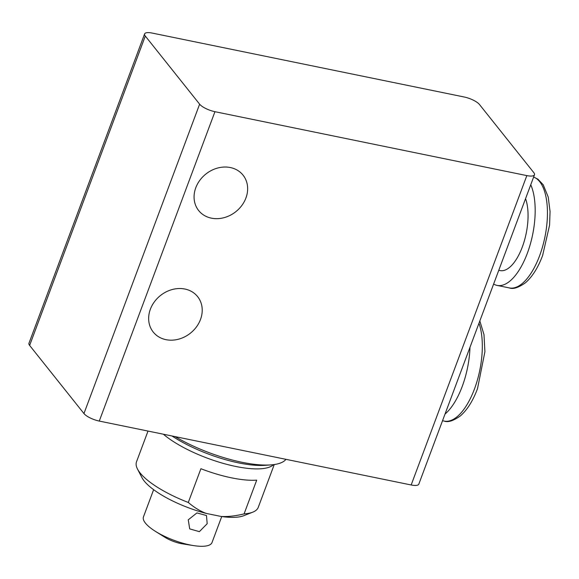 <?xml version="1.0" encoding="UTF-8"?>
<svg xmlns="http://www.w3.org/2000/svg" width="579" height="579" viewBox="0 0 579 579"><rect width="100%" height="100%" fill="white"/><g stroke="black" fill="none" stroke-linecap="round" stroke-linejoin="round"><path stroke-width="0.87" d="M150.374 309.215A28.393 24.057 -38.6 0 1 172.318 289.507A28.393 24.057 -38.6 0 1 197.634 296.651A28.393 24.057 -38.6 0 1 200.493 319.485A28.393 24.057 -38.6 0 1 178.549 339.193A28.393 24.057 -38.6 0 1 153.232 332.049A28.393 24.057 -38.6 0 1 150.374 309.215M195.796 187.712A28.393 24.057 -38.6 0 1 217.747 168.011A28.393 24.057 -38.6 0 1 243.057 175.148A28.393 24.057 -38.6 0 1 245.923 197.982A28.393 24.057 -38.6 0 1 223.979 217.69A28.393 24.057 -38.6 0 1 198.662 210.553A28.393 24.057 -38.6 0 1 195.796 187.712M144.62 33.915L28.95 343.289A12.622 3.872 20.5 0 0 29.63 345.424L145.3 36.05A12.622 3.872 -159.5 0 1 144.62 33.915A12.622 3.872 -159.5 0 1 145.611 33.01A12.622 3.872 -159.5 0 1 152.263 33.09L464.163 96.99A12.622 3.872 -159.5 0 1 473.26 100.138A12.622 3.872 -159.5 0 1 479.477 104.517L533.802 172.643A12.622 3.872 -159.5 0 1 534.482 174.778A12.622 3.872 -159.5 0 1 533.498 175.676A12.622 3.872 -159.5 0 1 526.839 175.603L214.947 111.696A12.622 3.872 -159.5 0 1 205.842 108.548A12.622 3.872 -159.5 0 1 199.625 104.177L83.955 413.551A12.622 3.872 20.5 0 0 90.172 417.929A12.622 3.872 20.5 0 0 99.27 421.078L214.947 111.696M526.839 175.603L411.17 484.978A12.622 3.872 20.5 0 0 417.821 485.057A12.622 3.872 20.5 0 0 418.812 484.16L534.482 174.778M145.3 36.05L199.625 104.177M411.17 484.978L99.27 421.078M83.955 413.551L29.63 345.424M470.003 347.234A56.785 24.622 101.6 0 1 462.187 386.533A56.785 24.622 101.6 0 1 445.012 414.086M530.748 184.773A56.785 24.622 101.6 0 1 527.303 253.363A56.785 24.622 101.6 0 1 497.1 285.411A56.785 24.622 101.6 0 1 493.626 284.05M525.558 198.64A41.645 18.058 101.6 0 1 522.287 247.074A41.645 18.058 101.6 0 1 500.14 270.574L498.772 270.292M285.961 459.328A74.452 22.834 -159.5 0 1 270.69 464.923A74.452 22.834 -159.5 0 1 175.119 436.617M274.258 464.546L258.256 507.356A64.986 19.932 -159.5 0 1 252.755 512.162A64.986 19.932 -159.5 0 1 244.085 513.899C235.523 515.976 227.88 516.837 221.156 516.468A57.415 17.609 20.5 0 0 243.781 515.701L252.755 512.162M137.505 469.07L141.956 477.632A57.415 17.609 20.5 0 0 144.171 480.968A57.415 17.609 20.5 0 0 206.167 513.399C200.146 511.148 194.182 507.508 188.291 502.463A64.986 19.932 -159.5 0 1 140.017 472.848A64.986 19.932 -159.5 0 1 137.505 469.07A64.986 19.932 -159.5 0 1 136.506 461.839L148.014 431.066M188.291 502.463L200.906 468.715A64.986 19.932 20.5 0 0 256.7 480.15L244.085 513.899M221.728 516.548L212.008 542.545A36.593 11.225 -159.5 0 1 193.451 545.577A36.593 11.225 -159.5 0 1 155.462 531.377A36.593 11.225 -159.5 0 1 145.423 523.112A36.593 11.225 -159.5 0 1 143.454 516.909L153.638 489.675M188.262 519.819L196.925 512.914L206.471 515.52L207.195 523.698L199.371 531.652L189.702 528.888L188.262 519.819M155.462 531.377L164.841 537.247A17.037 5.225 20.5 0 0 182.523 543.855L193.451 545.577M221.156 516.468L206.167 513.399M478.985 323.212A56.785 24.622 101.6 0 1 474.44 389.045A56.785 24.622 101.6 0 1 444.238 421.092C447.965 422.576 453.314 420.868 460.298 415.975C467.166 410.026 472.898 400.936 477.494 388.712L484.92 351.699L483.986 334.575L479.832 320.947M533.621 177.073A56.785 24.622 101.6 0 1 539.556 255.875A56.785 24.622 101.6 0 1 509.354 287.922C513.074 289.406 518.429 287.698 525.406 282.805C532.275 276.856 538.014 267.766 542.61 255.542L549.594 225.101L550.05 211.429L548.226 197.063L543.225 184.795L537.949 179.201L533.635 177.051M270.69 464.923L264.95 465.328A68.141 20.902 -159.5 0 1 171.97 435.973M163.329 434.199A64.986 19.932 20.5 0 0 224.413 463.714A64.986 19.932 20.5 0 0 273.52 464.647M442.522 420.738L444.238 421.092M497.1 285.411L509.354 287.922"/></g></svg>
